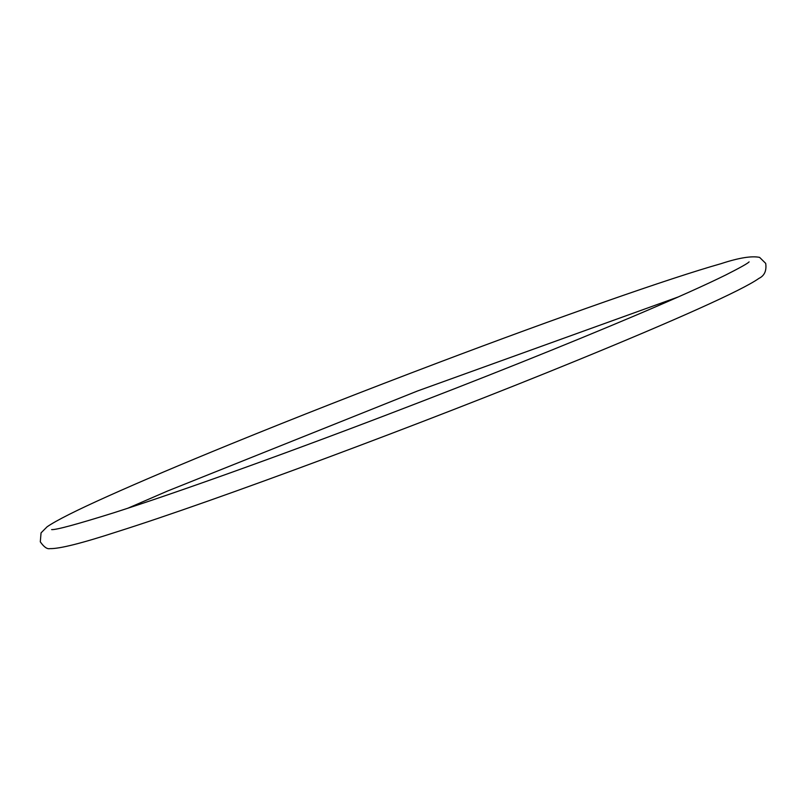 <?xml version="1.0" encoding="UTF-8"?>
<svg xmlns="http://www.w3.org/2000/svg" width="806" height="806" viewBox="0 0 806 806"><rect width="100%" height="100%" fill="white"/><g stroke="black" fill="none" stroke-linecap="round" stroke-linejoin="round"><path stroke-width="1.21" d="M749.106 261.869C747.978 263.29 740.22 267.642 725.843 274.937C705.844 284.82 676.446 298.019 637.647 314.521C565.963 344.908 482.21 378.417 386.376 415.03C279.44 455.853 175.698 493.04 113.616 512.838C76.499 524.434 55.836 530.026 51.624 529.602L51.665 529.613M127.761 508.264L167.527 491.035L417.488 390.991L678.239 296.951M721.118 263.653C738.81 257.829 751.635 255.744 759.595 257.376L765.7 263.381C766.728 270.725 764.461 275.733 758.899 278.402C742.306 290.281 674.592 320.526 575.283 361.128C423.996 423.059 214.769 500.989 116.991 531.799C81.799 543.274 59.453 548.886 49.972 548.624C47.171 549.299 43.957 547.032 40.3 541.833L41.056 532.867L47.101 526.802C56.128 520.545 76.288 510.4 107.571 496.365C139.932 481.817 180.977 464.387 230.718 444.076C295.51 417.659 364.433 390.628 437.477 362.982C558.8 317.05 670.118 278.05 721.118 263.653"/></g></svg>
